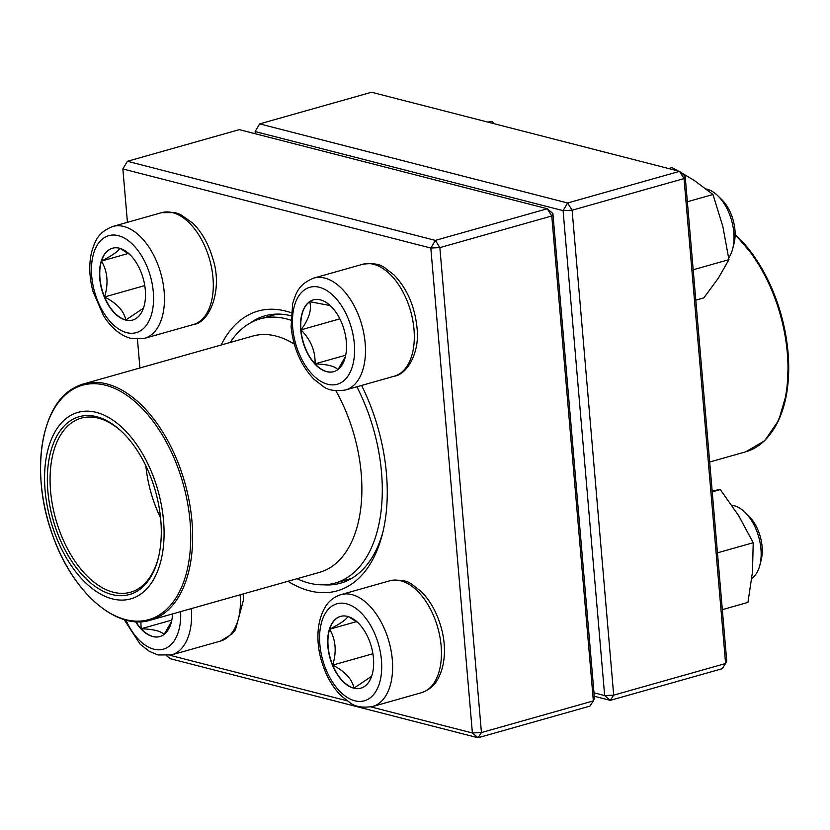 <?xml version="1.0" encoding="UTF-8"?>
<svg xmlns="http://www.w3.org/2000/svg" width="830" height="830" viewBox="0 0 830 830"><rect width="100%" height="100%" fill="white"/><g stroke="black" fill="none" stroke-linecap="round" stroke-linejoin="round"><path stroke-width="1.25" d="M552.904 213.528L551.774 215.976L547.292 208.745L239.32 129.646L127.405 161.29L435.377 240.389L547.292 208.745L552.904 213.528L594.477 698.455L593.346 700.904L551.774 215.976L439.858 247.62L481.431 732.558L593.346 700.904L589.923 706.112L478.018 737.756L170.046 658.657L166.654 655.762M361.579 385.452A145.385 83.591 74.2 0 1 382.298 534.489A145.385 83.591 74.2 0 1 309.621 590.846A145.385 83.591 74.2 0 1 287.948 581.28M221.133 345.01A145.385 83.591 74.2 0 1 291.123 312.744M370.979 706.932L472.395 732.983L430.822 248.046L122.861 168.947L127.436 222.326M137.458 339.314L139.917 367.981M169.963 655.295L346.971 700.769M323.721 584.797A138.921 79.877 -105.8 0 0 340.518 583.2A138.921 79.877 -105.8 0 0 382.952 531.864M290.894 315.763A138.921 79.877 -105.8 0 0 264.905 315.846A138.921 79.877 -105.8 0 0 249.768 323.285M439.858 247.62L435.377 240.389L430.822 248.046L439.858 247.62M127.405 161.29L122.861 168.947L127.405 161.29M481.431 732.558L472.395 732.983L478.018 737.756L481.431 732.558M353.736 688.195A37.309 21.456 74.2 0 1 328.649 652.287A37.309 21.456 74.2 0 1 340.507 616.4A37.309 21.456 74.2 0 1 371.3 646.466A37.309 21.456 74.2 0 1 360.811 688.195A37.309 21.456 74.2 0 1 353.736 688.195M751.835 578.354A38.771 22.296 -105.8 0 0 759.844 565.251A38.771 22.296 -105.8 0 0 744.832 512.172A38.771 22.296 -105.8 0 0 734.062 505.667A38.771 22.296 -105.8 0 0 731.863 505.263M744.832 512.172L748.66 515.866A32.308 18.582 74.2 0 1 761.162 560.094L759.844 565.251M340.632 616.368A37.309 21.456 -105.8 0 0 329.635 629.213C340.788 623.496 346.857 619.201 347.832 616.337M348.424 616.649L358.021 622.739M371.601 676.336L353.985 688.122A37.309 21.456 -105.8 0 0 360.936 688.163M332.706 665.11A37.309 21.456 -105.8 0 0 353.985 688.122C352.065 679.054 344.979 671.377 332.706 665.11C336.793 651.695 335.776 639.723 329.635 629.213A37.309 21.456 -105.8 0 0 332.706 665.11L372.909 653.739M329.635 629.213L356.516 621.608M346.318 341.638A37.309 21.456 74.2 0 1 333.67 371.674A37.309 21.456 74.2 0 1 302.877 341.618A37.309 21.456 74.2 0 1 313.367 299.879A37.309 21.456 74.2 0 1 346.318 341.638M728.699 257.777A38.771 22.296 -105.8 0 0 732.703 248.73A38.771 22.296 -105.8 0 0 733.813 232.535A38.771 22.296 -105.8 0 0 717.701 195.652A38.771 22.296 -105.8 0 0 706.174 188.97M717.701 195.652L721.519 199.345A32.308 18.582 74.2 0 1 734.955 230.086A32.308 18.582 74.2 0 1 734.031 243.574L732.703 248.73M300.979 329.852A37.309 21.456 -105.8 0 0 315.047 363.862C315.514 351.152 310.825 339.812 300.979 329.852C308.999 319.083 311.914 309.694 309.714 301.695A37.309 21.456 -105.8 0 0 300.979 329.852L339.875 318.855M313.501 299.848A37.309 21.456 -105.8 0 0 309.714 301.695L330.195 305.565M345.384 356.672L338.018 369.475M337.841 369.724C335.351 366.321 327.757 364.37 315.047 363.862A37.309 21.456 -105.8 0 0 333.805 371.643M315.047 363.862L345.705 355.199M119.427 248.253A37.309 21.456 74.2 0 1 144.513 284.161A37.309 21.456 74.2 0 1 132.655 320.048A37.309 21.456 74.2 0 1 101.862 289.992A37.309 21.456 74.2 0 1 112.361 248.253A37.309 21.456 74.2 0 1 119.427 248.253M143.455 308.179L125.838 319.975A37.309 21.456 -105.8 0 0 132.79 320.007M104.559 296.953A37.309 21.456 -105.8 0 0 125.838 319.975C123.919 310.897 116.823 303.23 104.559 296.953C108.647 283.549 107.62 271.586 101.478 261.056A37.309 21.456 -105.8 0 0 104.559 296.953L144.762 285.582M112.486 248.222A37.309 21.456 -105.8 0 0 101.478 261.056C112.631 255.35 118.7 251.054 119.686 248.18M120.277 248.502L129.874 254.592M101.478 261.056L128.37 253.461M172.578 613.91A37.309 21.456 74.2 0 1 159.796 636.568A37.309 21.456 74.2 0 1 135.56 621.68M171.509 621.566L164.143 634.369M163.956 634.608C161.476 631.215 153.882 629.264 141.162 628.756A37.309 21.456 -105.8 0 0 159.92 636.527M135.871 621.701A37.309 21.456 -105.8 0 0 141.162 628.756L140.851 621.732M141.162 628.756L171.831 620.083M356.858 386.78A137.303 78.954 74.2 0 1 346.442 578.085A137.303 78.954 74.2 0 1 334.988 583.085A137.303 78.954 74.2 0 1 297.005 578.717M230.201 342.448A137.303 78.954 74.2 0 1 260.267 318.845A137.303 78.954 74.2 0 1 290.801 320.193M138.776 595.359A96.923 55.735 74.2 0 1 44.81 486.401A96.923 55.735 74.2 0 1 129.376 435.127A96.923 55.735 74.2 0 1 138.776 595.359M137.168 591.168A92.4 53.13 74.2 0 1 47.953 492.19A92.4 53.13 74.2 0 1 122.363 432.212A92.4 53.13 74.2 0 1 158.136 558.715A92.4 53.13 74.2 0 1 137.168 591.168M158.333 557.936A90.46 52.01 74.2 0 1 138.008 588.947A90.46 52.01 74.2 0 1 130.466 592.236A90.46 52.01 74.2 0 1 55.797 519.352A90.46 52.01 74.2 0 1 81.236 418.154A90.46 52.01 74.2 0 1 122.944 432.783M685.165 176.126L679.552 171.343L371.581 92.244L259.666 123.888L567.637 202.987L679.552 171.343L684.034 178.575L685.165 176.126L726.738 661.053L725.607 663.502L684.034 178.575L572.119 210.218L613.692 695.156L725.607 663.502L722.183 668.71L610.278 700.354L594.29 696.256M594 692.842L604.655 695.582L563.082 210.644L255.111 131.545L255.308 133.744M604.655 695.582L610.278 700.354L613.692 695.156L604.655 695.582M563.082 210.644L572.119 210.218L567.637 202.987L563.082 210.644M255.111 131.545L259.666 123.888L255.111 131.545M488.849 122.363L492.138 121.429L493.86 123.649M487.77 122.083L492.138 121.429M712.233 491.858L720.284 489.586L738.648 515.617L753.215 542.727L752.478 572.026L747.944 602.404L722.339 609.645M717.462 552.832L753.215 542.727M712.15 490.821L720.284 489.586M668.627 168.532L671.916 167.608L678.39 171.042M695.799 300.159L703.85 297.877L718.303 278.226L728.948 259.645L693.195 269.76M687.365 201.752L712.98 194.511L722.857 226.538L728.948 259.645M680.683 172.308L694.347 180.525L712.98 194.511M346.504 603.804A50.402 28.977 -105.8 0 0 326.065 669.696A50.402 28.977 -105.8 0 0 379.403 683.401A50.402 28.977 -105.8 0 0 346.504 603.804M389.768 580.803C399.77 579.392 407.146 580.554 411.888 584.31L421.204 591.51C429.992 600.391 436.487 611.835 440.678 625.841C445.43 640.967 447.287 664.332 436.466 681.399C435.47 682.851 431.683 689.191 421.422 692.718A58.152 33.439 -105.8 0 0 439.9 636.776A58.152 33.439 -105.8 0 0 400.797 580.813A58.152 33.439 -105.8 0 0 389.768 580.803L340.933 594.612A58.152 33.439 74.2 0 1 351.962 594.622A58.152 33.439 74.2 0 1 391.065 650.585A58.152 33.439 74.2 0 1 372.587 706.538C362.586 707.949 355.219 706.787 350.468 703.031L341.161 695.831C332.363 686.939 325.879 675.506 321.687 661.5C316.936 646.373 315.078 623.008 325.9 605.942C326.896 604.489 330.672 598.15 340.933 594.612M292.731 327.871A50.402 28.977 -105.8 0 0 342.52 381.727A50.402 28.977 -105.8 0 0 335.32 297.742A50.402 28.977 -105.8 0 0 292.731 327.871M362.637 264.282C372.639 262.861 380.005 264.033 384.747 267.779L394.063 274.989C407.094 288.664 414.73 306.166 416.982 327.487C420.156 353.051 406.71 374.61 394.281 376.198A58.152 33.439 -105.8 0 0 413.994 329.375A58.152 33.439 -105.8 0 0 362.637 264.282L313.802 278.092A58.152 33.439 74.2 0 1 361.807 324.955A58.152 33.439 74.2 0 1 345.446 390.007C335.455 391.428 328.078 390.266 323.337 386.51L314.02 379.31C301 365.625 293.353 348.123 291.102 326.802L292.637 303.676C296.051 293.146 298.261 284.358 313.802 278.092M126.668 332.643A50.402 28.977 -105.8 0 0 147.097 266.752A50.402 28.977 -105.8 0 0 93.759 253.057A50.402 28.977 -105.8 0 0 126.668 332.643M161.622 212.656L175.213 212.615L180.546 214.503L193.068 223.384C201.866 232.286 208.361 243.74 212.542 257.757C223.322 288.913 209.938 322.829 193.276 324.572A58.152 33.439 -105.8 0 0 211.743 268.63A58.152 33.439 -105.8 0 0 172.65 212.656A58.152 33.439 -105.8 0 0 161.622 212.656L112.787 226.466A58.152 33.439 74.2 0 1 160.792 273.329A58.152 33.439 74.2 0 1 144.441 338.381L130.839 338.422L125.693 336.617C117.103 332.571 109.685 325.578 103.439 315.608L93.002 291.486C89.246 277.365 88.779 264.22 91.622 252.04C95.035 241.52 97.245 232.732 112.787 226.466M125.901 620.052A50.402 28.977 -105.8 0 0 161.352 649.61A50.402 28.977 -105.8 0 0 180.639 611.627M243.221 593.927L243.408 600.215L235.45 629.773L232.099 633.923L220.407 641.092A58.152 33.439 -105.8 0 0 240.161 594.799M191.325 608.608A58.152 33.439 74.2 0 1 171.571 654.901L157.991 654.953L149.462 651.405L140.146 644.194L124.085 619.533M335.901 390.795A122.767 70.592 74.2 0 1 329.832 567.855A122.767 70.592 74.2 0 1 319.592 572.337L150.355 620.186A122.767 70.592 74.2 0 0 160.595 615.715A122.767 70.592 74.2 0 0 182.04 473.619A122.767 70.592 74.2 0 0 83.55 383.917L252.776 336.067A122.767 70.592 74.2 0 1 294.297 344.118M73.31 388.399A122.767 70.592 74.2 0 1 83.55 383.917L72.988 388.533C39.612 407.177 30.554 476.181 52.684 535.402C72.262 591.956 116.345 630.956 150.355 620.186M72.324 389.664A121.803 70.031 -105.8 0 0 54.272 539.635A121.803 70.031 -105.8 0 0 158.935 615.196A121.803 70.031 -105.8 0 0 176.987 465.225A121.803 70.031 -105.8 0 0 72.324 389.664M160.564 517.816A90.46 52.01 74.2 0 1 145.852 465.786M735.131 234.319L755.497 258.306L772.056 288.902L783.396 323.441L788.5 358.882L786.923 392.092L778.758 420.198L764.648 440.74L745.703 451.831A122.767 70.592 -105.8 0 0 787.784 359.878A122.767 70.592 -105.8 0 0 735.131 235.066M735.131 234.423A121.803 70.031 74.2 0 1 770.821 433.291M421.422 692.718L372.587 706.538M394.281 376.198L345.446 390.007M193.276 324.572L144.441 338.381M220.407 641.092L171.571 654.901M334.988 583.085L351.764 578.344M260.267 318.845L277.033 314.093M745.703 451.831L709.681 462.02"/></g></svg>
